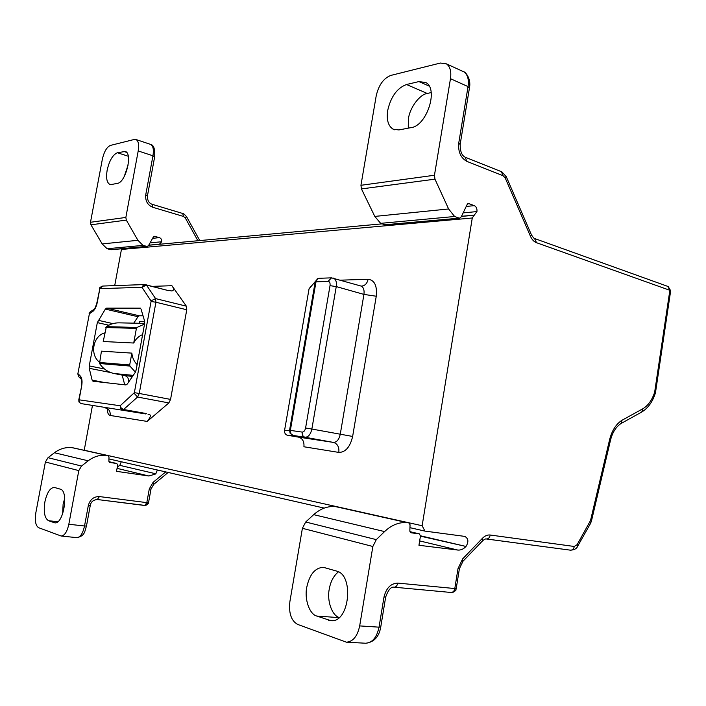 <?xml version="1.0" encoding="UTF-8"?>
<svg xmlns="http://www.w3.org/2000/svg" width="706" height="706" viewBox="0 0 706 706"><rect width="100%" height="100%" fill="white"/><g stroke="black" fill="none" stroke-linecap="round" stroke-linejoin="round"><path stroke-width="1.06" d="M78.772 400.823L79.09 399.817C78.904 401.846 79.716 403.126 81.517 403.655L81.472 403.647M302.194 432.098L290.36 430.386L290.872 433.705L293.193 435.461L290.14 433.369L289.566 430.298L315.185 281.897L328.087 281.341C329.667 281.553 330.311 282.991 330.02 285.656L305.592 427.995L311.867 429.045C310.605 434.446 308.328 437.182 305.036 437.243C302.892 436.573 301.947 434.861 302.194 432.098C303.827 432.046 304.957 430.678 305.592 427.995M151.066 301.488L134.369 392.66L139.25 393.471L137.555 397.046L168.866 402.923L170.561 399.411L186.763 309.766L186.358 306.175L155.567 298.594L155.929 302.239L151.066 301.488L151.005 300.88L155.567 298.594L146.46 285.056L168.769 290.695L144.968 284.536L146.46 285.056L141.968 287.298L99.846 288.648L96.978 302.415M134.369 392.66L120.179 405.765L121.291 408.165L123.603 409.489L122.703 409.842L120.788 408.615L120.179 405.765L79.09 399.817L81.684 385.917C82.417 381.346 82.028 378.125 80.51 376.254L81.349 379.369C80.996 380.472 82.196 377.807 81.393 385.891M317.029 279.046L319.421 278.279L317.356 279.135L316.014 281.729L290.36 430.386L284.562 430.448L309.051 288.825L317.356 279.135M316.809 616.064C309.44 614.291 304.251 599.015 306.775 587.215C309.572 574.384 315.097 567.748 323.348 567.315L336.656 571.101C354.28 574.94 349.505 622.771 331.052 620.724L316.809 616.064L339.109 617.618M338.448 571.825C333.594 575.84 330.523 581.629 329.252 589.183C326.816 600.594 331.917 615.5 339.207 617.529M48.529 520.71C44.619 518.239 43.41 511.965 44.884 501.895C47.002 492.541 50.135 487.714 54.309 487.422L60.275 489.152C69.073 490.749 63.469 524.761 54.689 522.819L48.529 520.71L57.786 521.743M64.723 498.26L63.116 504.102L62.622 513.968M111.469 184.495L109.801 184.372C106.791 182.642 105.909 177.903 107.153 170.155C109.359 160.553 112.783 154.746 117.417 152.734L125.35 151.446C132.922 153.564 125.668 182.677 117.408 183.366L111.469 184.495M128.157 164.842L124.212 176.597M398.855 129.948L393.039 129.145C388.15 125.968 386.376 119.711 387.718 110.383C390.85 96.669 397.125 88.047 406.524 84.508L418.887 81.587L425.789 82.514C438.797 88.93 426.724 125.906 411.157 127.609L398.855 129.948M406.524 84.508L427.236 93.457C419.602 94.445 409.736 107.868 408.395 118.855L408.253 128.157M311.302 285.895L309.051 288.825M144.668 323.374L119.243 322.854C114.654 322.748 110.365 324.01 106.385 326.64L103.226 341.51L133.716 343.019L136.408 328.378L136.99 327.452L144.545 324.072M135.411 372.133L129.895 366.061L129.683 364.967L131.863 353.124C132.313 357.713 134.061 361.543 137.114 364.596M131.863 353.124L101.435 351.156L99.537 363.519C103.208 368.894 108.036 372.221 114.019 373.5L133.231 375.371M128.783 381.849L128.527 381.822C128.827 378.584 127.574 376.519 124.759 375.627L114.019 373.5M139.029 323.26L139.576 321.654L144.721 321.751M142.612 334.618C138.72 336.171 135.755 338.968 133.716 343.019M140.062 308.072L141.05 309.087L144.598 321.08L144.633 323.577L136.108 370.103L135.155 372.565L127.283 384.038L125.933 384.938L92.989 381.231L92.124 380.137L89.23 368.303L89.238 365.929L97.322 322.607L105.344 309.096L106.588 308.134L140.406 308.151M104.823 332.897C93.051 335.809 89.53 354.606 99.396 362.134M143.044 315.82L139.276 315.785L138.014 316.72L133.743 323.154M122.147 375.115L124.733 384.796M410.813 532.73L409.851 530.965L410.045 524.752L408.915 522.934L336.065 506.74C328.158 505.77 320.7 508.408 313.685 514.648L305.698 522.008L302.397 528.309L289.901 601.521C288.622 613.073 291.163 620.689 297.535 624.369L346.408 642.186C353.026 641.683 357.457 636.256 359.681 625.904L379.034 627.166L383.993 597.038C386.235 588.036 390.824 583.385 397.76 583.094C397.169 585.777 395.978 587.145 394.169 587.198C391.115 586.518 388.291 589.792 385.679 597.02L385.714 596.844M109.686 462.43L108.883 461.195L108.989 456.932L108.036 455.644L72.639 447.789C66.161 446.907 60.089 448.557 54.441 452.749L48.026 457.682L45.396 461.989L35.847 512.732C34.665 520.719 35.6 525.705 38.627 527.7L61.166 536.022C64.573 535.748 67.123 531.821 68.826 524.258L78.798 470.602L81.525 466.048L48.026 457.682M152.611 238.328L159.379 237.64L154.323 236.272L153.431 236.863L148.542 245.573L147.183 246.465L142.991 245.397L137.926 240.314L126.312 220.113L125.853 217.439L138.208 150.952C139.179 144.774 138.464 140.971 136.064 139.541L134.378 139.435L110.418 145.418C106.782 147.051 104.1 151.658 102.352 159.247L90.492 222.275L90.942 224.808L102.185 243.914L107.1 248.733L111.151 249.73L147.183 246.465M469.402 88.259L468.043 86.591L450.472 78.693C451.478 71.491 450.137 66.549 446.448 63.867L440.394 63.046L390.824 75.418C383.552 78.269 378.681 85.082 376.201 95.875L360.942 185.299L361.454 188.917L374.798 216.415L380.658 223.352L384.902 224.764L459.597 218.136L461.239 216.874L467.222 204.352L468.722 203.593L467.796 203.69M99.537 288.701C100.508 287.907 97.86 288.154 102.723 286.054L99.846 288.648L97.287 302.371C96.325 306.881 94.754 309.96 92.583 311.628L93.924 309.413C94.807 308.893 95.822 306.589 96.96 302.486L97.287 302.371M92.583 311.628L89.397 313.711L90.739 311.505L93.457 309.722M80.837 378.848L78.984 376.951L78.145 373.845L80.51 376.254M78.41 376.333L77.845 373.853L89.397 313.711L77.854 373.827M411.033 532.783L419.39 533.868L420.458 536.004L418.949 545.279L457.744 550.045L419.664 540.911M109.88 462.474L116.781 463.498L117.681 465.007L116.516 471.343L148.904 475.994L117.072 468.36M97.534 499.539L144.765 505.505L146.813 502.637L148.525 502.716M466.225 206.461L474.291 205.64L468.722 203.593M144.968 284.536L141.968 287.298L151.005 300.88M384.902 224.764L385.6 224.843M420.432 536.154L465.995 546.453L420.485 535.792M119.799 465.351L155.814 473.788L119.799 465.351L121.308 461.759M73.68 447.966L72.639 447.789M90.236 505.628L88.303 505.575C90.041 499.504 93.748 496.503 99.431 496.574L97.313 499.504M107.1 248.733L142.991 245.397M474.291 205.64C476.321 206.673 477.203 208.649 476.947 211.579L474.176 215.242L461.459 216.415M463.145 212.894L476.947 211.579M159.379 237.64C161.1 238.301 161.868 239.669 161.665 241.752L159.379 244.276L148.719 245.256M150.069 242.855L161.665 241.752M168.107 290.263L171.787 290.96C174.082 290.466 174.126 288.719 171.911 285.709L186.358 306.175M168.769 290.695L168.46 290.254M145.921 413.981L81.517 403.655L145.921 413.981L146.389 413.575L123.603 409.489L137.555 397.046L134.087 393.251M145.471 413.91L146.363 413.592M458.971 218.039L454.611 216.495L448.61 208.967L434.967 179.165L434.455 175.247L450.472 78.693M380.658 223.352L454.611 216.495M465.686 546.771C463.242 549.233 460.594 550.327 457.744 550.045M359.681 625.904L372.856 546.488L376.298 539.631L384.576 531.583C391.856 524.743 399.57 521.805 407.724 522.767L408.862 522.925M450.781 592.405L451.205 592.484C453.04 592.431 454.24 591.125 454.805 588.548L456.244 588.433M409.957 527.673L424.959 531.106L464.804 536.401C468.44 538.519 468.837 541.864 465.995 546.453M157.385 470.002L155.814 473.788M155.558 474L148.904 475.994M117.346 466.86L119.552 465.545M54.441 452.749L88.188 460.806L81.525 466.048M88.188 460.806C94.057 456.358 100.349 454.585 107.056 455.494M92.433 405.597L84.217 450.322M324.195 508.091L108.936 458.935M424.959 531.106L422.135 525.741L84.146 450.207M168.866 402.923L147.21 421.429L110.171 415.446C108.318 415.022 107.338 412.745 107.224 408.606M148.075 414.36C151.384 414.272 151.102 416.628 147.21 421.429M427.236 93.457L431.181 92.583M531.3 234.533L530.515 236.386L505.231 178.009L503.131 175.75L466.887 161.383C460.736 157.985 458.026 151.878 458.75 143.044L460.144 144.518M397.76 583.094L454.805 588.548L457.991 568.648L462.624 558.905L482.56 538.175C484.951 535.757 487.511 534.707 490.238 535.024L574.305 546.479L577.155 544.635L590.543 520.472L609.578 439.75C611.917 430.589 616.038 424.112 621.924 420.317L621.156 423.423L620.503 423.821M621.924 420.317L642.698 408.845C648.09 405.676 652.079 400.125 654.656 392.192L655.415 392.968M197.936 240.808L185.307 217.969L183.489 216.442L152.725 207.264C147.545 205.058 145.215 200.919 145.736 194.838L147.448 195.853M121.661 248.777L121.441 249.456L472.279 217.995L474.176 215.242M472.279 217.995L422.135 525.741M121.441 249.456L114.716 285.621M382.131 223.846L159.379 244.276M303.915 446.766C304.365 441.629 302.574 438.417 298.559 437.129L333.373 442.397C336.709 442.362 339.004 439.688 340.239 434.375L363.934 294.411L336.25 286.583L311.867 429.045L352.638 436.449C350.114 447.03 345.508 452.352 338.827 452.414L303.915 446.766M284.562 430.448C284.368 432.884 285.277 434.481 287.271 435.24L298.559 437.129M81.481 403.647C79.566 402.782 78.701 402.032 78.895 401.387L79.09 399.817M290.872 433.705L290.14 433.369M148.41 502.769L145.657 505.496L144.845 505.514M146.116 284.73C144.174 284.456 142.797 285.312 141.968 287.298M121.291 408.165L120.788 408.615M456.288 588.513C455.688 591.01 454.117 592.334 451.566 592.484M317.656 278.702L318.768 278.367M136.408 328.378L105.829 327.522M106.385 326.64L136.99 327.452M99.334 362.469L129.683 364.967M129.895 366.061L99.537 363.519M124.759 375.627L132.525 376.395M104.629 382.537L92.124 380.137M104.453 368.964L89.238 365.929M89.23 368.303L110.71 372.565M112.907 323.622L98.187 320.295M97.322 322.607L108.848 325.201M139.276 315.785L106.588 308.134M105.344 309.096L138.014 316.72M154.685 236.316L153.899 236.395M78.79 399.79L81.684 385.917M419.39 533.868L409.93 531.671L419.329 533.86M116.781 463.498L108.953 461.68L116.728 463.489M110.639 249.677L146.654 246.403M333.161 278.032L333.55 278.155C335.924 279.355 336.824 282.162 336.25 286.583L330.02 285.656M338.827 452.414C339.312 447.03 337.494 443.695 333.373 442.397L305.036 437.243L293.193 435.461L287.871 435.373M107.992 455.635L73.539 447.931M99.431 496.574L146.813 502.637L149.293 488.931L151.005 489.046M149.293 488.931L153.096 482.33L153.555 484.519M153.096 482.33L165.725 471.908M86.476 525.988L84.526 525.996L88.303 505.575M168.152 472.455L153.687 484.413L150.996 489.082L148.516 502.76C149.125 503.122 148.172 504.031 145.657 505.496L97.41 499.53C93.218 499.874 90.827 501.922 90.227 505.681L86.467 526.049C84.641 531.106 85.267 535.951 76.813 537.645C80.272 537.381 82.84 533.498 84.526 525.996L68.826 524.258M186.763 309.766L155.929 302.239L139.25 393.471L170.561 399.411M458.75 143.044L468.043 86.591C469.031 79.478 467.654 74.571 463.93 71.88L462.165 71.068M313.685 514.648L384.576 531.583M376.298 539.631L305.698 522.008M407.724 522.767L336.065 506.74M372.856 546.488L302.397 528.309M328.414 620.186L333.532 620.53M380.772 626.857L379.034 627.166C376.836 637.386 372.415 642.742 365.743 643.237L346.408 642.186M365.461 643.219L365.743 643.237C374.074 642.178 379.069 636.794 380.737 627.078L385.679 597.02L383.993 597.038M78.798 470.602L45.396 461.989M54.009 522.661L55.43 522.811M154.64 156.917L152.955 155.788C153.908 149.654 153.158 145.877 150.713 144.439L150.343 144.315M126.603 152.364L123.4 151.322M117.417 152.734L128.254 156.238M126.312 220.113L90.942 224.808M90.492 222.275L125.853 217.439M102.185 243.914L137.926 240.314M461.512 216.301L474.564 215.101M148.772 245.176L159.706 244.161M152.628 286.345L171.911 285.709M105.476 407.918C108.98 408.95 110.542 411.457 110.171 415.446M340.557 280.167L368.108 279.258C367.155 283.512 364.94 285.789 361.472 286.106L360.678 285.956M368.108 279.258C374.559 280.123 377.278 285.78 376.254 296.238L352.638 436.449M328.087 281.341L331.52 277.846L361.137 286.08C363.546 287.289 364.481 290.06 363.934 294.411L376.254 296.238M429.16 86.079L418.887 81.587M374.798 216.415L448.61 208.967M360.942 185.299L434.455 175.247M434.967 179.165L361.454 188.917M505.231 178.009L506.114 176.297M503.131 175.75L501.384 171.664M466.887 161.383L465.139 157.209M457.991 568.648L459.412 568.604M462.624 558.905L462.58 561.658M482.56 538.175L482.454 540.955M490.238 535.024C489.629 537.698 488.34 539.013 486.363 538.978L570.448 550.168L486.61 538.996M574.305 546.479C573.731 548.959 572.451 550.186 570.448 550.168C574.366 549.983 576.811 548.588 577.79 545.985L577.587 546.347M577.155 544.635L577.79 545.985L590.331 523.799M589.934 522.052L590.543 523.42L591.46 520.984M590.543 520.472L591.478 520.896L610.443 440.465M609.578 439.75L610.478 440.297C612.402 432.46 615.959 426.839 621.156 423.423M642.698 408.845L641.789 412.004L641.145 412.366M654.656 392.192L669.862 290.298L670.638 290.951M185.307 217.969L186.508 216.565M183.489 216.442L182.713 213.477M152.725 207.264L151.993 204.255M145.736 194.838L152.955 155.788L138.208 150.952M534.53 238.513L536.551 242.723C533.983 241.752 531.971 239.634 530.515 236.386M536.551 242.723L669.862 290.298L667.788 286.398M394.795 129.842L393.039 129.145M89.097 313.746L90.2 311.867M102.723 286.054L144.845 284.544M459.597 218.136L385.511 224.852M337.212 506.899L408.915 522.934M73.583 447.939L108.036 455.644M446.448 63.867L463.93 71.88C464.813 71.474 471.396 78.207 469.481 87.747L460.215 144.077C460.038 151.428 461.848 155.867 465.633 157.403L501.825 171.84L506.264 176.65L531.477 234.948C533.674 238.143 534.857 239.387 535.033 238.681L668.211 286.548L670.674 290.757L655.468 392.748C652.776 401.59 648.214 407.997 641.789 412.004L621.077 423.485M486.363 538.978C485.922 538.652 484.757 539.163 482.886 540.514L462.995 561.226L459.394 568.709L456.217 588.566C454.576 589.687 458.909 590.048 451.205 592.484L394.169 587.198M76.813 537.645L61.166 536.022M136.064 139.541L150.713 144.439C153.793 145.074 155.117 149.178 154.676 156.758L147.475 195.712C147.245 200.204 148.789 203.054 152.09 204.281L182.801 213.503C183.048 213.08 184.301 214.139 186.569 216.671L199.807 240.631M108 409.092L105.494 407.927M319.421 278.279L331.379 277.855"/></g></svg>
